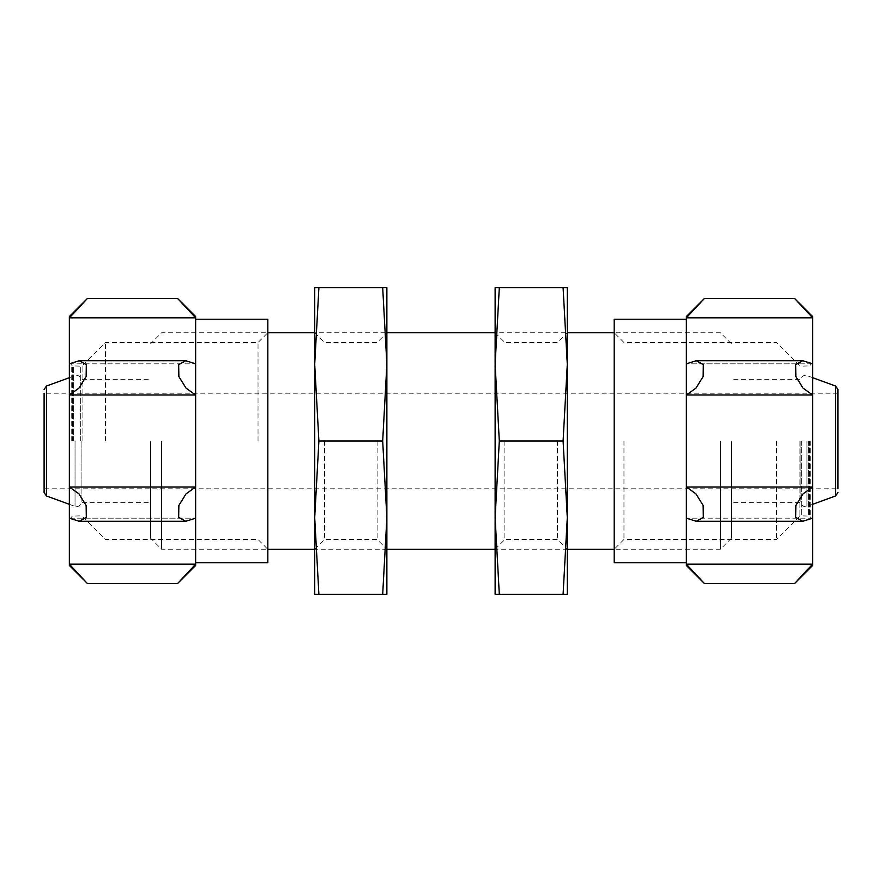 <?xml version="1.0" encoding="UTF-8"?>
<svg xmlns="http://www.w3.org/2000/svg" width="882" height="882" viewBox="0 0 882 882"><rect width="100%" height="100%" fill="white"/><g stroke="black" fill="none" stroke-linecap="round" stroke-linejoin="round"><path stroke-width="0.66" stroke-dasharray="4.41 3.31" d="M731.454 441L731.454 538.174L731.454 441M800.922 441L800.922 502.343L800.922 441M837.9 488.804L837.9 393.196L837.9 488.804L44.1 488.804L44.1 393.196L44.1 488.804M720.396 441L720.396 549.243L720.396 441M161.604 441L161.604 549.243L161.604 441M150.546 441L150.546 538.174L150.546 441M837.9 393.196L44.1 393.196L44.1 492.597M81.078 441L81.078 502.343L81.078 441M686.361 441L686.361 562.771L686.361 441M614.192 562.771L614.192 319.229M614.192 441L614.192 549.243L614.192 441M812.642 441L812.642 519.707L812.642 441M812.642 565.483L812.642 394.993L686.361 394.993L695.942 388.157L703.141 376.548L703.318 364.707L696.295 360.705L686.361 363.825L686.361 317.829L704.398 298.48L686.361 317.829L686.361 316.517M812.642 363.825L686.361 363.825L812.642 363.825L812.642 394.993L803.039 388.135L795.851 376.515L795.685 364.685L802.708 360.705L812.642 363.825L812.642 317.829L686.361 317.829M812.642 316.517L812.642 317.829L794.605 298.48L812.642 317.829M623.96 441L623.96 539.475L623.96 441M776.557 441L776.557 539.475L776.557 441M812.642 564.171L686.361 564.171L704.398 583.52L686.361 564.171L686.361 518.175L812.642 518.175L802.708 521.295L795.685 517.293L795.862 505.452L803.05 493.843L812.642 487.007L686.361 487.007L686.361 363.825M812.642 518.175L686.361 518.175L696.295 521.295L703.307 517.315L703.152 505.485L695.964 493.865L686.361 487.007L686.361 518.175M686.361 565.483L686.361 564.171M195.639 441L195.639 319.229L195.639 441M267.808 319.229L267.808 562.771M267.808 441L267.808 332.757L267.808 441M69.358 441L69.358 362.293L69.358 441M69.358 316.517L69.358 487.007L195.639 487.007L186.058 493.843L178.859 505.452L178.682 517.293L185.705 521.295L195.639 518.175L195.639 564.171L177.602 583.52L195.639 564.171L195.639 565.483M69.358 518.175L195.639 518.175L69.358 518.175L69.358 487.007L78.961 493.865L86.149 505.485L86.315 517.315L79.292 521.295L69.358 518.175L69.358 564.171L195.639 564.171M69.358 565.483L69.358 564.171L87.395 583.52L69.358 564.171M258.04 441L258.04 342.525L258.04 441M105.443 441L105.443 342.525L105.443 441M69.358 317.829L195.639 317.829L177.602 298.48L195.639 317.829L195.639 363.825L69.358 363.825L79.292 360.705L86.315 364.707L86.138 376.548L78.95 388.157L69.358 394.993L195.639 394.993L195.639 518.175M69.358 363.825L195.639 363.825L185.705 360.705L178.693 364.685L178.848 376.515L186.036 388.135L195.639 394.993L195.639 363.825M195.639 316.517L195.639 317.829M495.122 364.321L495.122 517.679L495.122 364.332L499.311 287.653L495.122 287.653L495.122 364.321L499.311 441L495.122 517.679L495.122 594.347L563.102 594.347L567.291 517.679L567.291 594.347L563.102 594.347M495.122 517.679L499.311 594.347M567.291 364.321L567.291 517.679L563.102 441L567.291 364.321L563.102 287.653L567.291 287.653L567.291 517.668M567.291 441L567.291 549.243L495.122 549.243L495.122 332.757L567.291 332.757L567.291 441M557.512 441L557.512 539.475L557.512 441M504.89 441L504.89 539.475L504.89 441M499.311 441L563.102 441M499.311 287.653L563.102 287.653M314.709 364.321L314.709 517.679L314.709 364.332L318.898 287.653L314.709 287.653L314.709 364.321L318.898 441L314.709 517.679L314.709 594.347L382.689 594.347L386.878 517.679L386.878 594.347L382.689 594.347M314.709 517.679L318.898 594.347M386.878 364.321L386.878 517.679L382.689 441L386.878 364.321L382.689 287.653L386.878 287.653L386.878 517.668M386.878 441L386.878 549.243L314.709 549.243L314.709 332.757L386.878 332.757L386.878 441M377.11 441L377.11 539.475L377.11 441M324.488 441L324.488 539.475L324.488 441M318.898 441L382.689 441M318.898 287.653L382.689 287.653M835.53 386.018L835.53 495.982M806.964 441L806.964 506.378L806.964 441M46.47 386.018L46.47 495.982M75.036 441L75.036 506.378L75.036 441M799.114 441L799.114 516.929L799.114 441M801.661 441L801.661 515.871L801.661 441M808.397 441L808.397 515.871L808.397 441M809.632 441L809.632 516.091L809.632 441M810.271 441L810.271 516.323L810.271 441M82.886 441L82.886 365.071L82.886 441M80.339 441L80.339 366.129L80.339 441M73.603 441L73.603 366.129L73.603 441M72.368 441L72.368 365.909L72.368 441M71.729 441L71.729 365.677L71.729 441M812.642 377.683L806.964 375.622C803.634 374.927 801.617 376.272 800.922 379.657L731.454 379.657M812.642 504.317L806.964 506.378C803.634 507.073 801.617 505.728 800.922 502.343L731.454 502.343M731.454 343.826L720.396 332.757L614.192 332.757L623.96 342.525L776.557 342.525L799.114 365.071L801.661 366.129L809.632 365.909L812.642 362.293M731.454 538.174L720.396 549.243L614.192 549.243L623.96 539.475L776.557 539.475L799.114 516.929L801.661 515.871L809.632 516.091L812.642 519.707M69.358 362.293L72.368 365.909L80.339 366.129L82.886 365.071L105.443 342.525L258.04 342.525L267.808 332.757L161.604 332.757L150.546 343.826M69.358 519.707L72.368 516.091L80.339 515.871L82.886 516.929L105.443 539.475L258.04 539.475L267.808 549.243L161.604 549.243L150.546 538.174M69.358 504.317L75.036 506.378C78.432 507.029 80.449 505.684 81.078 502.343L150.546 502.343M69.358 377.683L75.036 375.622C78.432 374.971 80.449 376.316 81.078 379.657L150.546 379.657M802.289 360.716L696.758 360.716M696.703 521.284L802.245 521.284M79.711 521.284L185.242 521.284M185.297 360.716L79.755 360.716M495.122 549.243L504.89 539.475L557.512 539.475L567.291 549.243M495.122 332.757L504.89 342.525L557.512 342.525L567.291 332.757M314.709 549.243L324.488 539.475L377.11 539.475L386.878 549.243M314.709 332.757L324.488 342.525L377.11 342.525L386.878 332.757"/><path stroke-width="1.32" d="M837.9 488.804L837.9 389.403L837.9 488.804M44.1 389.403L46.47 386.018L46.47 495.982L44.1 492.597L44.1 393.196M686.361 319.229L614.192 319.229L614.192 562.771L686.361 562.771M800.415 577.004L812.642 564.171L794.605 583.52L812.642 564.171L812.642 317.829L794.605 298.48L812.642 317.829L812.642 316.517L794.605 298.48L704.398 298.48L686.361 316.517L686.361 317.829L704.398 298.48L686.361 317.829L686.361 363.825L696.295 360.705L703.307 364.685L703.152 376.515L695.964 388.135L686.361 394.993L686.361 487.007L695.942 493.843L703.141 505.452L703.318 517.293L696.295 521.295L686.361 518.175L686.361 564.171L704.398 583.52L686.361 564.171L686.361 565.483L704.398 583.52L794.605 583.52L812.642 565.483L812.642 564.171L686.361 564.171M812.642 317.829L686.361 317.829M812.642 363.825L802.708 360.705L795.685 364.707L795.862 376.548L803.05 388.157L812.642 394.993L686.361 394.993L686.361 363.825M812.642 518.175L802.708 521.295L795.685 517.315L795.851 505.485L803.039 493.865L812.642 487.007L686.361 487.007L686.361 518.175M195.639 562.771L267.808 562.771L267.808 319.229L195.639 319.229M81.585 304.996L69.358 317.829L87.395 298.48L69.358 317.829L69.358 564.171L87.395 583.52L69.358 564.171L69.358 565.483L87.395 583.52L177.602 583.52L195.639 565.483L195.639 564.171L177.602 583.52L195.639 564.171L195.639 518.175L185.705 521.295L178.693 517.315L178.848 505.485L186.036 493.865L195.639 487.007L195.639 394.993L186.058 388.157L178.859 376.548L178.682 364.707L185.705 360.705L195.639 363.825L195.639 317.829L177.602 298.48L195.639 317.829L195.639 316.517L177.602 298.48L87.395 298.48L69.358 316.517L69.358 317.829L195.639 317.829M69.358 564.171L195.639 564.171M69.358 518.175L79.292 521.295L86.315 517.293L86.138 505.452L78.95 493.843L69.358 487.007L195.639 487.007L195.639 518.175M69.358 363.825L79.292 360.705L86.315 364.685L86.149 376.515L78.961 388.135L69.358 394.993L195.639 394.993L195.639 363.825M386.878 517.679L382.689 594.347L386.878 594.347L386.878 364.321L382.689 441L386.878 517.679L386.878 549.243L495.122 549.243L495.122 517.668L499.311 594.347L495.122 594.347L495.122 287.653L563.102 287.653L567.291 364.321L563.102 441L567.291 517.679L567.291 287.653L563.102 287.653M495.122 517.679L499.311 441L495.122 364.321L499.311 287.653M567.291 594.347L567.291 517.679L563.102 594.347L567.291 594.347M614.192 549.243L567.291 549.243L567.291 517.668M567.291 364.332L567.291 332.757L614.192 332.757M495.122 364.332L495.122 332.757L386.878 332.757L386.878 364.332L386.878 287.653L382.689 287.653L386.878 364.321M499.311 594.347L563.102 594.347M499.311 441L563.102 441M267.808 549.243L314.709 549.243L314.709 517.668L318.898 594.347L314.709 594.347L314.709 287.653L382.689 287.653M314.709 517.679L318.898 441L314.709 364.321L318.898 287.653M314.709 364.332L314.709 332.757L267.808 332.757M318.898 594.347L382.689 594.347M318.898 441L382.689 441M837.9 492.597L835.53 495.982L835.53 386.018L837.9 389.403M835.53 386.018L812.642 377.683M835.53 495.982L812.642 504.317M46.47 495.982L69.358 504.317M46.47 386.018L69.358 377.683M802.289 360.716L696.758 360.716M802.245 521.284L696.703 521.284M79.711 521.284L185.242 521.284M79.755 360.716L185.297 360.716"/></g></svg>
